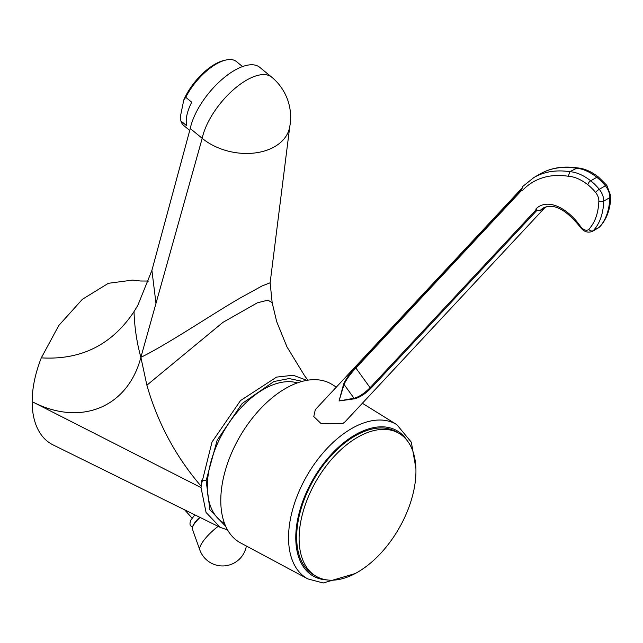 <?xml version="1.0" encoding="UTF-8"?>
<svg xmlns="http://www.w3.org/2000/svg" width="643" height="643" viewBox="0 0 643 643"><rect width="100%" height="100%" fill="white"/><g stroke="black" fill="none" stroke-linecap="round" stroke-linejoin="round"><path stroke-width="0.96" d="M32.15 401.666A92.375 53.337 120 0 0 53.056 444.9L220.324 527.429L206.081 512.495L201.026 487.603L32.15 401.666C80.439 426.872 127.772 407.574 140.873 357.347C136.806 342.574 134.524 327.335 134.017 311.63C111.914 344.825 81.01 360.233 41.305 357.862C35.277 373.237 32.222 387.842 32.15 401.666M148.637 281.047L140.487 280.999L132.635 280.091L108.37 283.306L82.376 299.292L58.778 325.527L41.305 357.862M227.526 529.88L220.324 527.429M225.757 526.408L209.883 509.73L206.146 480.506L201.789 480.08L201.026 487.603M201.789 480.08L201.026 486.084C175.748 456.626 157.696 422.998 146.885 385.197L140.873 357.347L145.672 354.936C174.55 339.801 213.58 313.286 240.804 297.661L262.103 285.934L270.132 282.783L289.848 125.94M201.026 486.084L212.021 442.006L240.498 400.589L276.57 377.103L293.216 375.247L306.856 380.334M206.146 480.506L217.157 440.222L242.154 403.499L273.838 381.548L289.077 378.566L302.274 381.347M271.74 77.192A51.802 51.802 0 0 1 289.567 127.644A51.802 35.469 -168.4 0 1 274.657 146.668A51.802 35.469 11.6 0 1 202.199 138.341A51.802 23.035 -50.6 0 1 233.417 89.723A51.802 23.035 -50.6 0 1 271.74 77.192L259.796 67.362A51.802 23.035 -50.6 0 0 221.473 79.893A51.802 23.035 -50.6 0 0 190.264 128.512L202.199 138.341L140.873 357.347M190.264 128.512L151.901 270.373L137.875 305.248L134.017 311.63M216.265 64.027A41.441 18.43 129.4 0 0 185.747 97.294L183.818 99.866A39.713 17.658 -50.6 0 1 224.11 60.434L225.958 60.016A41.441 18.43 129.4 0 0 216.265 64.027M183.818 99.866L180.41 116.399L180.876 120.94L186.848 125.851A41.441 18.43 -50.6 0 1 191.718 102.205L185.747 97.294M180.876 120.94A41.441 18.43 129.4 0 0 183.842 125.61L189.733 130.457M242.548 66.583L236.495 61.607A41.441 18.43 129.4 0 0 225.958 60.016M224.495 523.362L223.804 522.968A79.427 45.854 -60 0 1 207.351 486.606A79.427 45.854 -60 0 1 238.489 410.572A79.427 45.854 -60 0 1 297.379 382.89M415.9 468.385L411.343 442.207L396.868 424.685A89.055 51.416 120 0 0 351.52 428.608A89.055 51.416 120 0 0 293.12 507.841A89.055 51.416 120 0 0 307.828 578.909L240.595 542.933A91.515 52.839 120 0 1 225.484 469.896A91.515 52.839 120 0 1 285.492 388.485A91.515 52.839 -60 0 1 332.093 384.458L336.353 387.102M521.65 188.503L315.303 409.655L313.776 416.568L321.018 423.528L342.968 423.407L345.098 421.76L544.549 208.002M355.089 435.922A82.617 47.703 -60 0 1 396.393 431.831L398.837 433.237A82.617 47.703 -60 0 1 411.504 499.442A82.617 47.703 -60 0 1 357.524 572.254A82.617 47.703 120 0 1 316.219 576.345L313.776 574.93A82.617 47.703 -60 0 1 301.109 508.726A82.617 47.703 -60 0 1 355.089 435.922M537.001 210.285L370.995 388.203C365.152 394.022 359.614 397.567 354.381 398.837L339.062 400.959L343.659 383.975C346.03 378.743 350.057 373.109 355.74 367.073L521.722 189.179M521.762 189.299A1.037 0.836 43 0 0 521.971 190.015L521.754 189.299M535.772 209.144L536.166 209.698A1.037 0.836 43 0 0 536.817 210.165L535.772 209.144A44.889 25.921 60 0 1 580.243 226.039A8.632 4.983 -120 0 0 588.771 229.318A77.248 44.6 -120 0 0 598.85 201.018A8.978 5.184 -120 0 0 595.619 192.474A35.116 20.271 -120 0 0 587.831 184.742A3.456 1.607 -51.9 0 1 590.7 180.804A50.516 29.168 -120 0 0 569.835 171.705L568.316 176.254A137.031 79.113 -120 0 0 522.365 190.569M521.754 189.339L522.807 186.39M522.285 186.808L533.939 177.5A140.479 81.106 -120 0 1 569.835 171.705L577.318 167.895C563.324 165.79 550.89 167.815 540.048 173.972A140.479 81.106 60 0 1 575.943 168.177A50.516 29.168 60 0 1 596.8 177.283A38.564 22.264 60 0 1 605.376 185.787A12.434 7.177 60 0 1 609.837 197.602A80.705 46.593 60 0 1 599.308 227.164A12.088 6.977 60 0 1 598.384 227.887L599.815 226.77A3.456 2.781 -136.3 0 1 599.308 227.164L593.2 230.692A80.705 46.593 -120 0 0 603.737 201.122A12.434 7.177 -120 0 0 599.276 189.315L605.368 185.779M546.815 206.588L540.208 210.51L536.776 210.157M536.166 209.698L370.087 387.697C364.284 393.476 358.931 396.996 354.02 398.258L339.062 400.959L344.037 384.418C346.304 379.499 350.25 374.033 355.884 368.013L521.971 190.015M316.219 576.345A82.617 47.703 120 0 1 303.552 510.14A82.617 47.703 120 0 1 357.524 437.328A82.617 47.703 -60 0 1 398.837 433.237M307.917 380.166L304.758 376.01L286.987 346.931L276.659 321.556L272.158 302.644L267.898 300.152L257.313 302.837L222.888 322.4L146.885 385.197M155.992 303.359L151.901 270.373M407.228 440.632A83.879 48.426 120 0 0 355.089 434.893A83.879 48.426 120 0 0 297.596 519.729A83.879 48.426 120 0 0 326.813 579.906M355.74 367.073A1.037 0.836 43 0 0 355.884 368.013L370.087 387.697A1.037 0.836 -137 0 0 370.995 388.203M540.208 210.51A41.441 23.928 60 0 1 543.496 207.882C553.727 203.124 565.848 209.377 579.873 226.633C583.426 231.601 587.565 233.192 592.283 231.416A12.088 6.977 -120 0 0 593.2 230.692A3.456 2.781 43.7 0 1 588.771 229.318M580.243 226.039A3.456 0.458 144.5 0 0 579.873 226.633M354.381 398.837A1.037 0.619 -105.2 0 1 354.02 398.258L344.037 384.418A1.037 0.514 23.8 0 1 343.659 383.975M587.831 184.742A47.068 27.175 -120 0 0 568.316 176.254M599.276 189.315A38.564 22.264 -120 0 0 590.7 180.804L596.8 177.283A3.456 1.607 128.1 0 1 598.504 177.09C591.343 171.48 584.214 168.41 577.125 167.879M598.85 201.018A3.456 2.074 2 0 0 603.737 201.122L609.837 197.602A3.456 2.074 -178 0 0 610.85 196.203C610.392 209.128 606.711 219.319 599.815 226.77M595.619 192.474A3.456 0.764 -39.2 0 1 599.26 189.299M610.85 196.203L606.839 185.361A3.456 0.764 140.8 0 0 605.36 185.771M199.74 517.269A13.109 3.657 138.1 0 0 192.667 526.778M200.094 517.446A14.074 3.93 138.1 0 0 192.378 529.036L199.804 549.902A24.177 24.177 0 0 0 246.373 546.028M218.178 526.368A22.513 6.285 138.1 0 0 199.804 549.902M272.158 302.644L270.132 282.783M396.868 424.685L362.363 403.257M307.828 578.909L323.228 582.984L355.185 573.548M533.939 177.5L540.048 173.972M592.283 231.416L598.384 227.887M606.839 185.361L598.504 177.09M184.662 509.835L192.096 518.121M199.7 517.253L193.543 524.463L192.329 527.252L192.378 529.036M194.853 514.858L190.915 520.01C189.677 523.08 189.693 525.098 190.971 526.078L192.37 527.075"/></g></svg>
